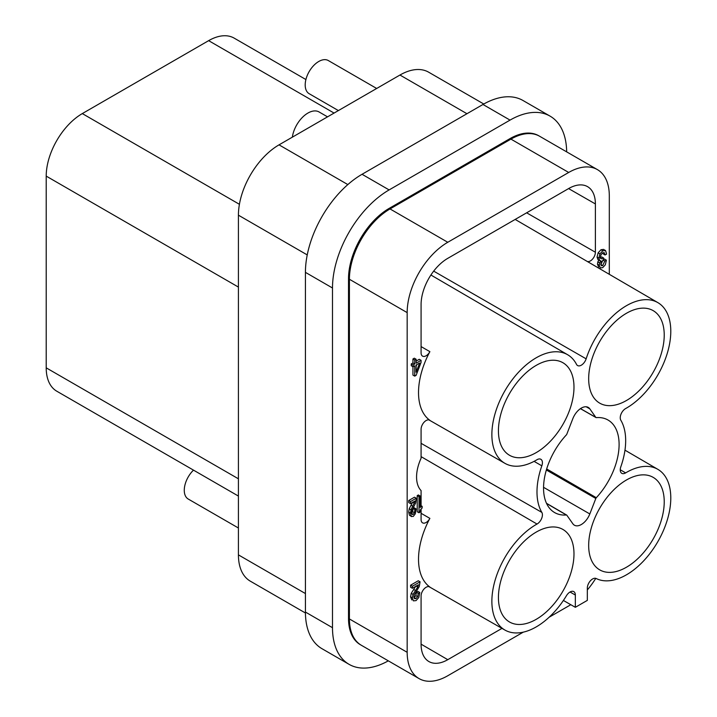 <?xml version="1.0" encoding="UTF-8"?>
<svg xmlns="http://www.w3.org/2000/svg" width="717" height="717" viewBox="0 0 717 717"><rect width="100%" height="100%" fill="white"/><g stroke="black" fill="none" stroke-linecap="round" stroke-linejoin="round"><path stroke-width="1.08" d="M605.076 254.983L604.243 252.662L602.692 252.886L601.016 254.723L600.389 257.206L600.792 258.514L601.76 258.81L603.615 258.012L603.615 260.047L601.411 261.92L600.81 264.17L601.348 265.711L602.737 265.604L604.798 261.006L606.331 260.522L605.309 264.806L602.701 267.656L600.219 267.898L599.278 265.236L599.636 262.897L600.945 260.818L599.771 260.683L598.865 258.12L599.923 253.872L602.791 250.789L605.578 250.592L606.6 254.105L605.076 254.983L603.266 253.943L603.096 252.68M570.759 604.682A57.432 33.152 -60 0 1 568.698 605.937L549.141 617.22M523.276 632.161L447.775 675.746A57.432 33.152 -60 0 1 419.06 678.596A57.432 33.152 -60 0 1 407.166 652.3L407.166 312.612A57.432 33.152 -60 0 1 447.775 242.274L568.698 172.465A57.432 33.152 -60 0 1 597.413 169.615A57.432 33.152 -60 0 1 609.307 195.911L609.307 274.306M595.773 578.35A57.432 33.152 -60 0 1 587.322 589.957M605.578 250.592L603.526 249.382L600.989 249.749L598.121 252.832L597.055 257.08L597.96 259.644L599.771 260.683M599.143 259.778L597.835 261.857L597.476 264.197L598.632 266.975M603.615 259.608L604.521 259.079L606.331 260.128M602.997 259.966L600.828 264.618M603.615 258.012L601.814 256.973L599.95 257.77M413.117 508.487L414.265 507.824L416.066 508.864L414.928 509.536L413.117 508.487L412.651 511.714L411.433 513.39M416.066 508.864L415.313 513.775L413.261 516.455L411.262 516.303L410.509 513.193L411.029 509.796L415.062 500.986L410.527 503.603L408.726 502.554L408.726 500.52L414.48 497.195L416.29 498.234L415.672 502.904L411.988 510.361L411.657 512.485L412.338 514.51M412.714 502.061L409.228 508.756L408.699 512.144L409.461 515.263L411.639 516.616L409.461 515.263M422.143 506.301L422.143 508.012L420.556 509.653L419.902 512.261L419.015 512.772L417.204 511.732L417.204 495.626L418.352 494.963L420.162 496.003L420.162 507.448L422.143 506.301L420.162 505.36M418.253 593.371L419.786 592.484L418.782 597.53L416.039 600.613L413.377 600.846L412.365 597.87L413.064 594.375L417.724 587.017L418.432 584.794L412.4 588.281L412.4 586.237L420.072 581.81L419.257 586.596L414.345 594.76L413.897 596.947L414.489 598.668L416.012 598.587L417.635 596.678L418.253 593.38L416.452 592.323L415.833 595.63L413.951 597.673M412.4 588.281L410.59 587.241L410.59 585.197L418.271 580.77L420.072 581.81M415.914 585.968L411.253 593.335L410.563 596.831L411.827 599.95M416.452 592.323L417.975 591.435L419.786 592.484M421.085 508.9L421.085 519.583A7.116 4.114 120 0 0 422.546 522.836A7.116 4.114 120 0 0 429.877 518.373A63.069 36.415 120 0 0 418.522 559.26A63.069 36.415 120 0 0 429.877 587.035A7.116 4.114 120 0 0 429.671 586.9A7.116 4.114 120 0 0 424.186 588.827A7.116 4.114 120 0 0 421.085 595.979L421.085 644.269A37.75 21.797 120 0 0 428.856 661.522A37.75 21.797 120 0 0 447.775 659.676L501.981 628.379M587.429 261.553A7.116 4.114 120 0 0 592.654 258.971A7.116 4.114 120 0 0 595.388 252.232L595.388 203.942A37.75 21.797 120 0 0 587.528 186.635A37.75 21.797 120 0 0 568.698 188.526L447.775 258.344A37.75 21.797 120 0 0 421.085 304.573L421.085 352.863A7.116 4.114 120 0 0 422.546 356.116A7.116 4.114 120 0 0 429.877 351.653A63.069 36.415 120 0 0 418.522 392.54A63.069 36.415 120 0 0 429.877 420.314A7.116 4.114 120 0 0 429.671 420.18A7.116 4.114 120 0 0 424.186 422.107A7.116 4.114 120 0 0 421.085 429.259L421.085 458.253A33.923 19.583 120 0 0 416.568 477.029A33.923 19.583 120 0 0 421.085 490.589L421.085 505.682M421.076 360.346L421.076 362.39L416.12 375.341L414.74 376.129L414.74 365.804L413.073 366.772L411.271 365.733L411.271 363.922L412.938 362.954L412.938 358.984L414.309 358.186L416.12 359.235L416.12 363.205L421.076 360.346L419.266 359.298L416.12 361.117M414.74 376.129L412.938 375.09L412.938 366.692M413.073 366.772L413.073 364.962L411.271 363.922M413.073 364.962L414.74 363.994L412.938 362.954M414.74 363.994L414.74 360.024L412.938 358.984M414.74 360.024L416.12 359.235M419.633 362.99L416.12 365.016L416.12 372.222L419.633 362.99M416.81 364.612L416.12 366.441M600.792 258.514L601.76 258.81L600.541 258.111M603.382 260.19L604.798 261.006M412.096 514.295L413.243 514.43L414.462 512.754L414.919 509.545M410.527 503.603L410.527 501.559L408.726 500.52M410.527 501.559L416.29 498.234M419.015 512.772L419.015 496.666L417.204 495.626M419.015 496.666L420.162 496.003M412.4 586.237L410.59 585.197M625.627 472.897A62.711 36.209 -60 0 1 657.883 469.357A62.711 36.209 -60 0 1 670.789 498.019A62.711 36.209 -60 0 1 644.135 560.353A62.711 36.209 -60 0 1 596.212 578.529A7.484 4.32 120 0 0 590.503 580.689A7.484 4.32 120 0 0 587.322 588.128L587.322 600.389L575.339 607.308L575.339 595.047A7.484 4.32 120 0 0 573.779 591.615A7.484 4.32 120 0 0 566.439 595.719A62.711 36.209 -60 0 1 504.929 630.064A62.711 36.209 -60 0 1 491.871 601.312A62.711 36.209 -60 0 1 537.024 524.046A7.484 4.32 120 0 0 542.419 514.833A7.484 4.32 120 0 0 541.837 512.386A62.711 36.209 -60 0 1 536.988 491.907A62.711 36.209 -60 0 1 541.837 465.826A7.484 4.32 120 0 0 542.419 462.716A7.484 4.32 120 0 0 540.86 459.283A7.484 4.32 120 0 0 537.024 459.714A62.711 36.209 -60 0 1 504.929 463.343A62.711 36.209 -60 0 1 491.871 434.592A62.711 36.209 -60 0 1 519.287 371.433A62.711 36.209 -60 0 1 567.64 354.736A62.711 36.209 -60 0 1 576.522 364.388A7.484 4.32 120 0 0 577.579 365.545A7.484 4.32 120 0 0 586.139 358.841A62.711 36.209 -60 0 1 657.883 302.637A62.711 36.209 -60 0 1 670.789 331.299A62.711 36.209 -60 0 1 625.627 408.565A7.484 4.32 120 0 0 620.241 417.778A7.484 4.32 120 0 0 620.823 420.225A62.711 36.209 -60 0 1 625.672 440.704A62.711 36.209 -60 0 1 620.823 466.785A7.484 4.32 120 0 0 620.241 469.895A7.484 4.32 120 0 0 621.782 473.319A7.484 4.32 120 0 0 625.627 472.897L620.241 469.76M305.899 79.542L234.163 38.126A51.05 29.469 120 0 0 208.638 40.654L82.303 113.591A51.05 29.469 120 0 0 46.211 176.113L46.211 367.839A51.05 29.469 120 0 0 56.777 391.204L238.42 496.074M498.432 597.521A53.425 30.84 120 0 0 509.428 621.944A53.425 30.84 120 0 0 550.62 607.711A53.425 30.84 120 0 0 573.985 553.909A53.425 30.84 120 0 0 562.854 529.415A53.425 30.84 120 0 0 521.707 543.809A53.425 30.84 120 0 0 498.432 597.521M664.229 335.09A53.425 30.84 120 0 0 653.097 310.595A53.425 30.84 120 0 0 611.951 324.989A53.425 30.84 120 0 0 588.675 378.701A53.425 30.84 120 0 0 599.672 403.124A53.425 30.84 120 0 0 640.864 388.892A53.425 30.84 120 0 0 664.229 335.09M572.838 523.76A13.865 8.004 120 0 0 574.38 525.194A13.865 8.004 120 0 0 589.822 513.955L595.818 498.485A1.452 0.842 -60 0 1 596.302 497.706A53.425 30.84 120 0 0 619.103 444.495A53.425 30.84 120 0 0 607.971 420.001A53.425 30.84 120 0 0 596.302 417.617A1.452 0.842 -60 0 1 595.988 417.545A1.452 0.842 -60 0 1 595.818 417.393L589.822 408.851A13.865 8.004 120 0 0 588.245 407.399A13.865 8.004 120 0 0 572.838 418.656L566.833 434.126A1.452 0.842 -60 0 1 566.358 434.905A53.425 30.84 120 0 0 543.549 488.116A53.425 30.84 120 0 0 554.555 512.53A53.425 30.84 120 0 0 566.358 514.994A1.452 0.842 -60 0 1 566.672 515.066A1.452 0.842 -60 0 1 566.833 515.218L572.838 523.76M664.229 501.801A53.425 30.84 120 0 0 653.097 477.316A53.425 30.84 120 0 0 611.951 491.71A53.425 30.84 120 0 0 588.675 545.422A53.425 30.84 120 0 0 599.672 569.845A53.425 30.84 120 0 0 640.864 555.612A53.425 30.84 120 0 0 664.229 501.801M498.432 430.8A53.425 30.84 120 0 0 509.428 455.223A53.425 30.84 120 0 0 550.62 440.991A53.425 30.84 120 0 0 573.985 387.189A53.425 30.84 120 0 0 562.854 362.694A53.425 30.84 120 0 0 521.707 377.088A53.425 30.84 120 0 0 498.432 430.8M483.778 104.01L428.658 72.193A57.432 33.152 120 0 0 399.952 75.034L279.03 144.852A57.432 33.152 120 0 0 238.42 215.181L238.42 554.877A57.432 33.152 120 0 0 250.314 581.164L305.424 612.99M327.526 116.844L319.074 111.96A22.335 12.897 120 0 0 307.907 113.071A22.335 12.897 120 0 0 292.348 137.162M563.401 600.461L575.339 607.308M376.676 88.469L328.305 60.542A19.144 11.051 120 0 0 318.733 61.492A19.144 11.051 120 0 0 306.231 78.359A19.144 11.051 120 0 0 309.161 93.703L338.388 110.579M193.491 470.137A19.144 11.051 120 0 0 188.239 499.041L238.42 528.008M597.413 169.615L539.659 136.275A57.432 33.152 120 0 0 510.943 139.116L390.021 208.934A57.432 33.152 120 0 0 349.412 279.263L349.412 618.959A57.432 33.152 120 0 0 361.305 645.246L419.06 678.596M550.082 116.136L523.007 100.505A80.08 46.238 120 0 0 482.971 104.476L362.049 174.285A80.08 46.238 120 0 0 305.424 272.361L305.424 612.058A80.08 46.238 120 0 0 322.005 648.715L349.08 664.345A80.08 46.238 -60 0 1 332.491 627.689L332.491 287.992A80.08 46.238 -60 0 1 389.116 189.915L510.038 120.106A80.08 46.238 -60 0 1 550.082 116.136A80.08 46.238 -60 0 1 566.663 151.861M539.202 136.024A57.432 33.152 120 0 0 538.754 135.755A57.432 33.152 120 0 0 510.038 138.596L389.116 208.414A57.432 33.152 120 0 0 348.516 278.743L348.516 618.439A57.432 33.152 120 0 0 360.409 644.726A57.432 33.152 120 0 0 360.857 644.977M388.309 660.841A80.08 46.238 -60 0 1 349.08 664.345M598.865 258.12L597.055 257.08M599.923 253.872L598.121 252.832M602.791 250.789L600.989 249.749M602.737 265.604L600.936 264.564M599.278 265.236L597.476 264.197M599.636 262.897L597.835 261.857M414.462 512.754L412.651 511.714M410.509 513.193L408.699 512.144M411.029 509.796L409.228 508.756M412.804 506.22L411.002 505.171M414.525 503.101L412.956 502.196M413.243 514.43L411.764 513.578M417.635 596.678L415.833 595.63M412.365 597.87L410.563 596.831M413.064 594.375L411.253 593.335M415.43 590.458L413.628 589.419M417.724 587.017L416.156 586.112M416.012 598.587L414.211 597.539M433.686 271.125L586.139 358.841M543.558 487.318L589.822 513.955M546.578 503.477L566.358 514.994M589.822 408.851L586.192 406.781M580.483 408.627L595.818 417.393M546.677 468.954L596.302 497.706M595.818 498.485L546.363 469.993M421.085 346.58L429.877 351.653M595.388 203.942L568.599 188.589M526.637 212.815L595.388 252.232M46.211 367.839L238.42 478.813M334.068 113.071L208.638 40.654M82.303 113.591L239.415 204.3M238.42 287.087L46.211 176.113M421.085 644.162L447.775 659.676M421.085 456.63L537.024 524.046M421.085 513.3L429.877 518.373M534.084 461.363L541.837 465.826M421.085 443.321L541.837 512.386M575.339 595.047L570.033 592M348.516 612.703L349.412 613.223M349.69 273.697L348.785 273.168M384.429 211.434L385.334 211.954M505.978 141.984L505.073 141.464M349.412 618.959L407.166 652.3M407.166 312.612L349.412 279.263M390.021 208.934L447.775 242.274M568.698 172.465L510.943 139.116M238.42 554.877L305.424 593.559M307.235 254.911L238.42 215.181M279.03 144.852L347.844 184.583M466.946 113.716L399.952 75.034M305.424 612.058L332.491 627.689M332.491 287.992L305.424 272.361M362.049 174.285L389.116 189.915M510.038 120.106L482.971 104.476M657.883 469.357L624.973 450.168M657.883 302.637L515.173 219.429M566.672 515.066L546.497 503.298M595.988 417.545L580.438 408.663M567.64 354.736L430.908 275.014M504.929 463.343L428.963 419.92M504.929 630.064L428.963 586.631M350.156 630.709L351.061 631.229M521.492 133.891L522.388 134.411"/></g></svg>
